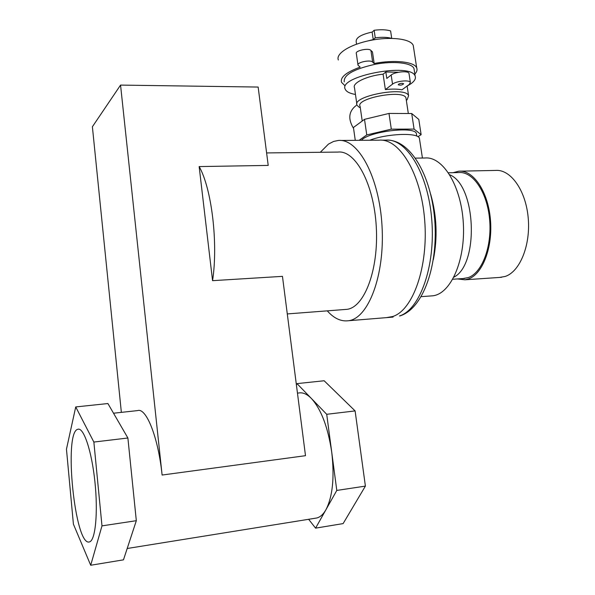 <?xml version="1.0" encoding="UTF-8"?>
<svg xmlns="http://www.w3.org/2000/svg" width="595" height="595" viewBox="0 0 595 595"><rect width="100%" height="100%" fill="white"/><g stroke="black" fill="none" stroke-linecap="round" stroke-linejoin="round"><path stroke-width="0.89" d="M315.209 518.238L316.778 517.985C320.244 517.115 323.293 514.363 325.941 509.729C332.694 496.498 334.621 477.302 331.727 452.148C327.964 427.217 321.203 409.345 311.43 398.516C307.035 394.069 302.803 392.224 298.735 392.99L297.463 393.131M308.641 519.294L315.581 528.144L336.792 490.429L326.714 414.298L297.002 383.619L296.407 384.935M336.792 490.429L365.397 486.108L355.111 410.914L324.149 380.755L297.002 383.619M326.714 414.298L355.111 410.914M315.581 528.144L343.114 523.6L365.397 486.108M320.318 152.283L328.455 144.109L333.594 141.454L338.183 140.48C357.997 138.1 379.327 176.708 382.035 226.122C384.965 275.507 368.283 318.518 348.462 320.735C341.017 321.694 333.951 318.399 327.272 310.85M344.773 309.504L346.937 309.341C364.356 307.429 378.829 269.751 376.278 226.784C373.928 183.796 355.371 149.955 337.975 152.075L266.612 152.93M378.933 140.182C399.26 138.003 421.029 173.264 424.666 220.016C428.519 266.724 412.93 310.27 392.752 316.503L386.393 317.641L392.752 316.503C412.93 310.27 428.519 266.724 424.666 220.016C421.029 173.264 399.26 138.003 378.933 140.182L340.6 140.457M199.154 166.578L212.564 280.669C218.313 243.273 211.686 188.481 199.154 166.578L268.211 165.41L258.148 87.056L120.554 85.092L162.108 475.041C158.27 437.332 146.221 407.434 137.638 410.587L113.526 413.22M212.564 280.669L282.461 276.355L305.495 455.688L162.108 475.041M121.358 412.365L92.389 126.757L120.554 85.092M75.729 406.935L107.911 403.544L127.888 438.002L136.322 520.692L123.47 559.843L90.7 565.25L101.983 525.876L93.861 442.055L75.729 406.935L66.462 449.173L73.408 524.15L90.7 565.25M93.861 442.055L127.888 438.002M77.841 429.285C63.315 431.821 74.933 547.489 89.54 541.874C95.468 540.416 98.175 512.317 94.903 481.645C91.712 450.951 83.687 427.247 77.96 429.248L77.841 429.285M101.983 525.876L136.322 520.692M356.108 105.553C348.67 111.302 347.83 118.948 353.579 128.483M402.227 83.307C399.803 83.471 398.479 83.962 398.256 84.795C400.502 85.472 402.294 85.122 403.641 83.739L402.227 83.307M392.536 84.133C396.27 80.98 409.657 79.685 410.372 82.4L409.301 84.408L401.975 89.815C397.534 88.945 392.001 88.871 385.374 89.585L392.536 84.133L391.168 75.022L386.795 78.436L385.835 71.988L383.083 74.174L385.374 89.585M409.062 73.817L408.981 73.311C408.259 70.53 394.887 71.809 391.168 75.022M398.471 72.263L385.835 71.988M383.083 74.174C366.795 75.84 351.905 83.107 354.501 87.777L356.836 104.013M406.34 100.399L407.159 99.685L408.587 95.683C405.738 85.888 351.214 96.174 357.022 105.315L359.373 107.405L360.272 107.509M411.718 113.526L388.981 113.437L391.309 129.152L414.083 129.093L411.718 113.526L418.791 119.424L421.126 134.663L417.921 136.709M414.083 129.093L421.126 134.663M388.981 113.437L364.512 119.342L366.765 134.939L391.309 129.152M364.512 119.342L353.437 127.486L355.274 140.353M359.105 140.323L366.765 134.939M344.758 85.516L341.523 82.326C340.065 77.246 346.283 72.181 360.161 67.131L358.019 65.205C356.39 62.378 370.901 59.344 372.656 62.155L370.938 50.508C369.175 47.607 354.694 50.672 356.338 53.587L357.959 64.773M372.656 62.155L374.173 63.494L372.463 51.899L370.938 50.508M414.834 74.085C416.857 71.906 417.482 69.868 416.723 67.971C414.656 61.768 394.47 59.47 374.173 63.494M414.269 70.389L413.986 68.559C412.067 62.854 393.734 60.705 375.081 64.297C353.713 69.087 343.434 74.94 344.237 81.872M407.121 86.089L411.123 83.62C414.708 80.942 416.046 78.436 415.146 76.108C411.242 62.081 337.172 76.346 345.301 89.354C346.454 91.771 349.838 93.475 355.468 94.471M366.862 41.174L373.236 39.597L375.259 37.842L374.143 30.285L372.128 32.07L373.236 39.597M372.128 32.07C361.143 34.48 355.832 37.671 356.182 41.643L356.546 44.171M374.143 30.285C380.904 29.408 386.393 29.624 390.595 30.918L391.718 38.355M419.587 139.461L419.386 138.174C417.749 132.358 386.936 133.54 369.718 140.249M416.552 134.693L416.366 133.481C414.47 125.857 368.268 131.592 361.477 140.308M406.125 98.993L405.954 97.87C403.417 89.205 354.984 98.324 360.109 106.416L362.221 121.03M413.57 47.511L413.242 45.421C410.84 38.854 390.878 36.325 370.559 40.378C350.195 44.35 335.513 53.617 338.354 59.998M391.51 38.355C387.308 37.15 381.893 36.979 375.259 37.842M430.505 295.975L432.721 295.812C450.594 293.945 465.573 260.744 463.327 223.259C461.296 185.744 442.732 156.091 424.86 158.002L415.496 158.136M457.406 278.936L464.948 279.791L468.51 278.921C482.664 274.117 493.047 247.022 490.384 219.057C487.885 191.062 473.114 169.754 458.76 171.196L453.107 172.684M462.999 278.557L468.302 277.575C482.099 272.86 492.191 246.427 489.588 219.191C487.141 191.917 472.757 171.152 458.752 172.565L448.474 172.788M453.933 277.136C479.258 264.537 476.126 185.261 449.783 174.804M499.629 277.426L505.244 276.43C519.978 271.64 530.844 244.962 528.167 217.465C525.66 189.939 510.384 168.995 495.449 170.43L460.552 171.159M399.505 315.952C419.862 309.72 435.614 266.285 431.762 219.719C428.125 173.108 406.192 137.966 385.679 140.13C409.65 138.635 430.988 174.223 434.707 219.667C438.344 265.199 423.402 308.381 400.16 315.856L399.505 315.952M393.087 317.09L348.462 320.735M433.353 259.628C437.712 237.658 436.827 215.881 430.698 194.282M346.937 309.341L287.288 313.929M316.778 517.985L127.189 548.501M78.689 429.166L77.96 429.248M408.981 73.311L410.372 82.4M407.114 86.022L408.587 95.683M419.386 138.174L422.428 158.032M416.366 133.481L416.768 136.121M405.954 97.87L408.326 113.519M406.318 100.265L407.159 99.685M413.986 68.559L415.146 76.108M413.242 45.421L416.723 67.971M385.679 140.13L381.499 140.16M432.721 295.812L421.208 296.66M464.792 278.438L452.795 279.248M501.54 277.3L464.948 279.791"/></g></svg>
